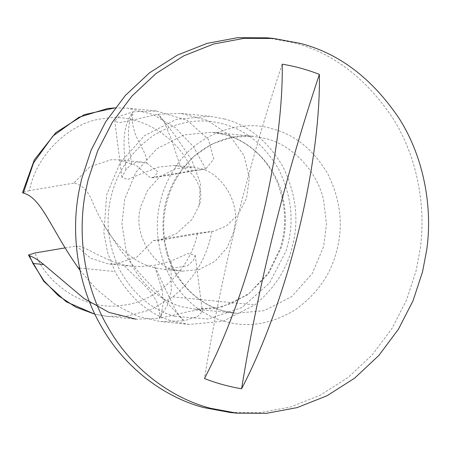 <?xml version="1.0" encoding="UTF-8"?>
<svg xmlns="http://www.w3.org/2000/svg" width="451" height="451" viewBox="0 0 451 451"><rect width="100%" height="100%" fill="white"/><g stroke="black" fill="none" stroke-linecap="round" stroke-linejoin="round"><path stroke-width="0.34" stroke-dasharray="2.25 1.69" d="M267.212 37.833L293.922 42.789C332.753 52.812 365.693 77.899 392.742 118.055C417.592 157.258 426.234 207.302 420.135 249.364L415.98 271.214L406.458 300.146L391.908 328.514L372.3 354.807L348.127 377.464L320.39 395.149L290.495 406.982L259.99 412.671L230.354 412.524M174.74 269.794L182.159 271.169L198.868 269.63L214.873 261.428L227.039 247.836L233.725 231.915L235.123 223.713C238.816 199.737 220.178 172.361 199.816 168.465L192.397 167.09L175.693 168.629L159.682 176.826L147.522 190.423L140.836 206.338L140.334 208.565C133.355 233.06 152.128 265.78 174.74 269.794M104.423 225.72C99.767 217.416 96.057 210.155 93.289 203.937C88.712 191.359 82.195 184.431 73.733 183.14L89.986 166.695L111.166 159.727L118.596 159.829L136.303 165.472L150.437 177.773L153.616 177.717L205.763 168.922L213.768 159.079L208.368 139.32L187.142 120.304L156.396 111.002L133.068 111.831C128.693 135.762 147.838 149.687 146.682 163.048L141.529 162.084L136.924 162.129L131.636 164.192L125.942 169.559L121.956 177.299L127.791 179.47L141.304 173.703L158.724 167.095L174.954 165.37L180.451 166.56C194.178 170.393 205.177 190.796 199.116 205.555L192.008 219.474L176.516 233.573L159.733 240.31L153.216 240.597L136.963 257.042L115.783 264.015L108.358 263.908L90.651 258.265L76.512 245.97C85.329 245.868 100.731 259.009 123.946 264.985L131.534 266.191L139.9 266.518L154.293 265.34L171.025 261.061L187.768 253.625L195.198 255.311L193.485 260.492L187.368 265.802L164.716 269.456L155.556 267.928C131.512 263.125 113.494 241.905 104.423 225.72L119.842 249.397L140.143 273.904L184.087 320.779L197.735 316.444L202.392 311.551L198.412 309.95L188.276 311.641L159.491 318.361C162.027 294.238 135.565 279.609 123.946 264.985M146.682 163.048L157.889 171.899L153.616 177.717M153.216 240.597L197.487 233.139L213.813 231.2L226.267 226.002L237.936 214.817L246.488 198.457L249.386 177.897L244.025 155.578L229.503 135.193L207.46 120.4L181.048 113.426L157.67 114.25L128.868 120.975L118.726 122.661L114.763 121.06L119.425 116.161L133.068 111.831C124.831 128.665 129.595 148.526 131.636 164.192M224.654 119.008L209.816 116.257L176.409 119.335L144.388 135.734L120.067 162.929L106.695 194.764L103.86 232.558L107.552 252.453L114.943 271.536C129.984 298.523 149.839 315.232 174.503 321.664L189.341 324.421L222.766 321.337L254.798 304.921C274.614 288.347 287.169 268.678 292.468 245.913C299.182 220.139 296.025 193.761 282.991 166.774C267.894 141.112 248.45 125.192 224.654 119.008M79.985 270.222L96.441 289.176L115.839 305.107L137.521 316.241L160.573 321.591L184.087 320.779C176.595 315.334 173.488 304.583 168.792 296.279L155.556 267.928M211.852 231.453C207.06 257.431 194.043 279.231 172.789 296.859L150.747 309.764L127.672 316.004L107.338 316.354L94.919 314.246L107.338 316.354L135.92 319.167L159.491 318.361L160.962 315.458L163.38 302.807L162.18 289.897L154.293 265.34M199.116 205.555L200.481 183.534L191.895 160.184L176.324 137.318L167.552 125.474L157.67 114.25C164.981 119.526 166.56 128.89 170.252 136.287L180.451 166.56M125.942 169.559C123.974 150.138 120.767 127.678 133.068 111.831M73.733 183.14L29.462 190.598C36.153 154.293 71.275 120.823 105.213 118.404C138.852 112.581 179.075 136.862 191.974 170.777L150.437 177.773M191.974 170.777L205.109 169.046M171.025 261.061L171.256 291.047L167.276 305.541L159.491 318.361M29.462 190.598L22.55 192.56M65.012 247.903L76.512 245.97M282.225 64.166C247.56 168.099 221.627 272.889 204.427 378.541M282.63 196.174C275.51 164.919 249.578 140.441 224.993 134.612L212.382 132.273L183.985 134.888L156.768 148.83L136.095 171.944L124.73 199.004L121.917 223.781L126.077 250.153C134.392 278.876 158.448 300.654 181.375 306.59L194.979 309.211L221.807 307.024L247.858 294.695L268.492 273.746L280.956 248.433C286.284 232.474 286.842 215.054 282.63 196.174M167.079 254.184C159.079 224.57 162.834 197.848 178.354 174.007L193.135 156.745L211.914 143.982L232.744 137.121L253.383 136.303L266 138.643C290.579 144.478 316.512 168.95 323.632 200.205L326.456 224.141L323.638 246.511L312.267 273.571L291.594 296.685L264.382 310.626L235.98 313.242L223.369 310.902C200.159 305.259 175.507 283.358 167.079 254.184M205.763 168.922L193.332 146.502L175.089 127.481L152.449 114.261L127.813 108.189L115.208 107.857M79.534 268.052L114.943 271.536M172.789 296.859L254.798 304.921M174.65 316.286C152.241 310.119 134.026 294.886 120.005 270.6C107.907 245.124 105.015 220.274 111.341 196.044C117.113 171.391 131.348 151.074 154.028 135.091C177.841 121.218 200.966 117.548 223.403 124.076C246.004 129.944 264.478 145.07 278.819 169.452C291.205 195.091 294.204 220.15 287.823 244.634L285.945 251.286L269.546 282.957L241.899 307.565L208.159 319.015L174.65 316.286M174.65 168.437C167.896 178.974 163.189 189.792 160.539 200.881C154.157 225.365 157.157 250.429 169.542 276.063C183.884 300.445 202.358 315.57 224.959 321.439C247.402 327.973 270.527 324.297 294.334 310.423C317.019 294.441 331.248 274.123 337.027 249.476C343.408 224.987 340.409 199.928 328.024 174.289C313.682 149.912 295.208 134.787 272.607 128.918C241.279 118.433 195.593 133.97 174.65 168.437M197.487 233.139C190.796 269.444 155.68 302.914 121.736 305.333C88.097 311.156 47.874 286.875 34.975 252.966M212.382 132.273L253.383 136.303C226.577 133.022 195.689 147.81 179.289 173.77C170.89 186.849 165.9 200.875 164.316 215.849C162.399 233.274 165.156 250.192 172.586 266.586C181.229 284.215 193.349 297.079 208.943 305.175C217.568 309.634 226.582 312.323 235.98 313.242L194.979 309.211L213.441 308.698L232.338 303.207L249.803 292.772L268.351 272.821L280.077 248.529C287.067 226.616 286.013 204.258 276.914 181.449C268.627 163.177 256.608 149.726 240.857 141.107C231.825 136.191 222.337 133.248 212.382 132.273M182.159 271.169L164.716 269.456M131.534 266.191L108.358 263.908M174.954 165.37L192.397 167.09M141.766 162.106L118.596 159.829M181.048 113.426L209.816 116.257M156.396 111.002L127.813 108.189L115.219 107.84M189.341 324.421L160.573 321.591M213.813 231.2L159.733 240.31M160.99 315.424L160.032 317.679M195.198 255.311L202.392 311.551M121.956 177.299L114.763 121.06"/><path stroke-width="0.68" d="M236.916 413.167L210.205 408.211C172.547 398.363 132.459 370.215 108.347 327.888C83.615 286.019 77.194 233.483 85.707 191.01L88.148 179.786L97.67 150.854L112.22 122.486L131.827 96.193L156.001 73.536L183.737 55.851L213.633 44.018L244.138 38.329L273.774 38.476L300.479 43.431C339.315 53.455 372.255 78.542 399.304 118.698C424.154 157.901 432.797 207.945 426.697 250.006L422.536 271.857L413.02 300.794L398.47 329.162L378.863 355.45L354.683 378.113L326.952 395.798L297.051 407.625L266.552 413.313L236.916 413.167L230.354 412.524L203.643 407.569C165.985 397.714 125.897 369.572 101.785 327.24C77.053 285.376 70.632 232.84 79.145 190.361L81.586 179.143L91.108 150.206L105.658 121.838L125.265 95.55L149.439 72.887L177.175 55.202L207.071 43.375L237.576 37.687L267.212 37.833L273.768 38.476M65.012 247.903L34.975 252.966L28.441 255.035L29.388 255.627C33.605 257.16 38.386 260.126 43.736 264.534L83.982 298.5L109.193 312.481L135.92 319.167M115.219 107.84L84.196 114.672L55.811 132.639L34.299 159.919L22.55 192.56L23.3 193.096C41.644 197.6 51.07 229.525 78.277 267.928L79.985 270.222M241.584 388.768C228.984 386.665 216.598 383.254 204.427 378.541C249.848 291.994 283.673 155.319 282.225 64.166C295.039 66.297 307.424 69.702 319.381 74.398C284.711 178.331 258.778 283.121 241.584 388.768C286.999 302.226 320.824 165.551 319.381 74.398M29.388 255.627L32.94 263.469L43.736 264.534M115.208 107.857L107.479 108.539L78.942 117.266L52.88 136.089L33.566 162.85L23.3 193.096M78.277 267.928L79.534 268.052M32.94 263.469L43.882 280.764L58.404 295.726L75.796 307.142L94.907 314.229L66.291 301.815L43.786 281.334L28.441 255.035"/></g></svg>
